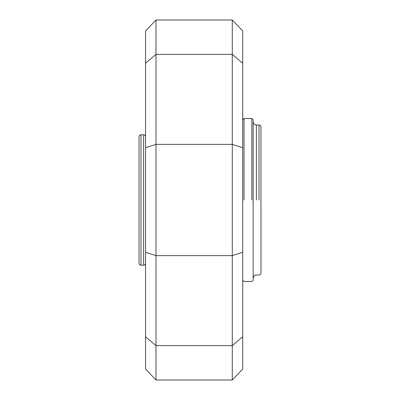 <?xml version="1.0" encoding="UTF-8"?>
<svg xmlns="http://www.w3.org/2000/svg" width="400" height="400" viewBox="0 0 400 400"><rect width="100%" height="100%" fill="white"/><g stroke="black" fill="none" stroke-linecap="round" stroke-linejoin="round"><path stroke-width="0.6" d="M242.715 336.745L242.715 252.235L232.28 255.625L155.98 255.625L155.98 54.375L145.545 63.255L145.545 147.765L155.98 144.375L232.28 144.375L232.28 380L242.715 369.03L242.715 336.745L232.28 345.625L155.98 345.625L155.98 380L145.545 369.03L145.545 336.745L155.98 345.625L155.98 255.625L145.545 252.235L145.545 336.745M145.545 147.765L145.545 252.235M155.98 20L232.28 20L232.28 54.375L155.98 54.375L155.98 20L145.545 30.97L145.545 63.255M232.28 54.375L232.28 144.375L242.715 147.765L242.715 63.255L232.28 54.375M242.715 252.235L242.715 147.765M242.715 63.255L242.715 30.97L232.28 20M155.98 380L232.28 380M139.025 217.335L139.025 263.26C139.145 264.44 139.8 265.09 140.98 265.215L140.98 134.785C139.8 134.91 139.145 135.56 139.025 136.74L139.025 217.335M242.715 119.785L244.02 118.48L251.845 118.48L253.15 119.785L253.15 280.215L251.845 281.52L244.02 281.52L242.715 280.215M256.41 200L256.41 125C254.445 124.795 253.36 123.71 253.15 121.74M256.41 125L259.02 125C260.2 125.125 260.85 125.78 260.975 126.96L260.975 273.04C260.855 274.22 260.2 274.875 259.02 275L256.41 275C255.4 275.455 254.25 274.3 253.15 278.26M140.98 134.785L143.59 134.785L143.59 265.215C144.77 265.09 145.42 264.44 145.545 263.26M244.02 200L244.02 118.48M251.845 200L251.845 118.48M259.02 200L259.02 125M140.98 265.215L143.59 265.215M143.59 134.785C144.77 134.91 145.42 135.56 145.545 136.74"/></g></svg>
